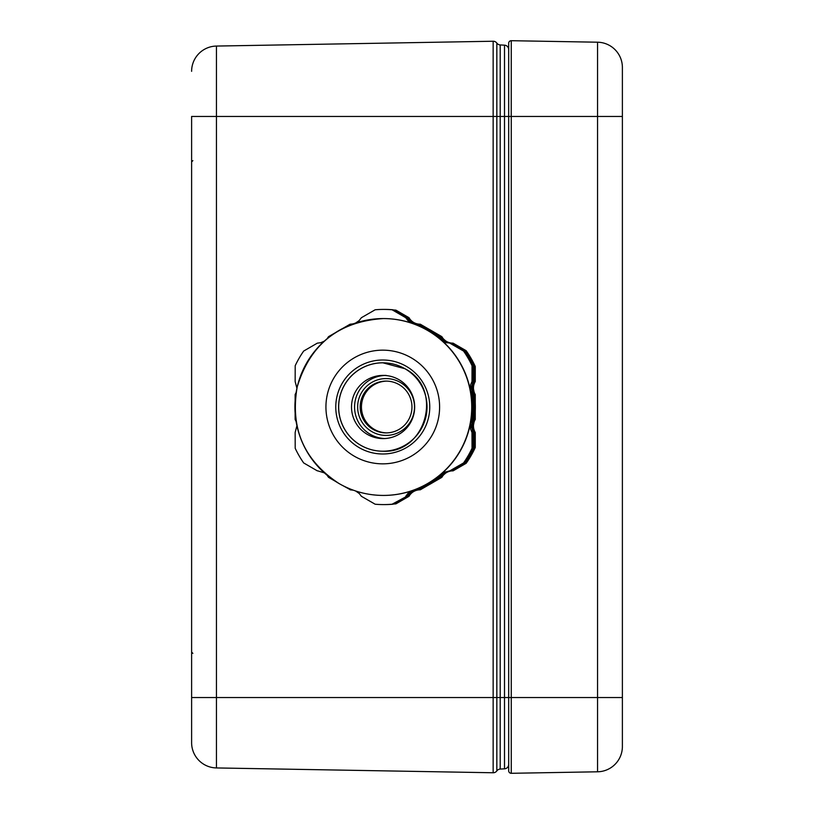 <?xml version="1.0" encoding="UTF-8"?>
<svg xmlns="http://www.w3.org/2000/svg" width="814" height="814" viewBox="0 0 814 814"><rect width="100%" height="100%" fill="white"/><g stroke="black" fill="none" stroke-linecap="round" stroke-linejoin="round"><path stroke-width="1.22" d="M191.616 149.298L191.616 692.073L191.616 116.453L496.835 116.453L496.835 43.091A4.426 4.426 0 0 0 493.152 41.239L493.152 772.761A4.426 4.426 0 0 0 496.835 770.909A4.426 4.426 0 0 1 500.203 769.057L504.507 768.833A4.426 4.426 0 0 0 507.478 767.46A4.426 4.426 0 0 1 504.507 768.833L500.203 769.057L500.203 44.943L504.507 45.167A4.426 4.426 0 0 1 508.689 49.583A4.426 4.426 0 0 0 504.507 45.167A4.426 4.426 0 0 1 507.478 46.54A4.426 4.426 0 0 0 504.507 45.167L504.507 116.453L508.689 116.453L508.689 770.777A2.523 2.523 0 0 0 511.223 773.3L597.557 771.794A25.265 25.265 0 0 0 622.384 746.692L622.384 746.692A25.265 25.265 0 0 1 615.14 764.244M509.452 41.422A2.523 2.523 0 0 0 508.689 43.223A2.523 2.523 0 0 1 511.223 40.7A2.523 2.523 0 0 0 509.452 41.422M508.689 43.223L508.689 116.453L511.223 116.453L511.263 40.7L597.557 42.206A25.265 25.265 0 0 1 622.384 67.308L622.384 746.692M493.152 772.761L216.443 767.938A25.265 25.265 0 0 1 191.616 742.948L191.616 730.219M500.203 769.057A4.426 4.426 0 0 0 496.835 770.909L496.835 697.547L216.443 697.547L216.443 767.938A25.265 25.265 0 0 1 191.616 742.948L191.616 692.073M191.616 71.327L191.616 71.052A25.265 25.265 0 0 1 216.443 46.062L493.152 41.239M473.504 389.041A88.411 88.39 90 0 1 474.033 391.768M475.264 403.032A88.411 88.39 90 0 1 475.264 410.968M474.033 422.232A88.411 88.39 90 0 1 473.504 424.959M445.462 473.27A88.411 88.39 90 0 1 443.864 474.654M433.262 482.305A88.411 88.39 90 0 1 429.009 484.757M416.473 490.333A88.411 88.39 90 0 1 415.384 490.71M508.689 77.92L508.689 58.343M393.315 504.059A97.273 97.253 -90 0 0 395.96 503.846L394.861 503.846L407.926 496.296A12.637 12.627 90 0 1 419.159 489.814L440.74 477.35A12.637 12.627 90 0 1 451.974 470.858L465.038 463.319A97.273 97.253 -90 0 0 474.155 447.527L474.155 432.438A12.637 12.627 90 0 1 474.155 419.464L474.155 394.536A12.637 12.627 90 0 1 474.155 381.562L474.155 366.473A97.273 97.253 -90 0 0 465.038 350.681L451.974 343.142A12.637 12.627 90 0 1 440.74 336.65L419.159 324.186A12.637 12.627 90 0 1 407.926 317.704L394.861 310.154A97.273 97.253 -90 0 0 393.477 310.032M394.861 310.154L395.96 310.154A97.273 97.253 -90 0 0 393.315 309.941M393.477 503.968A97.273 97.253 -90 0 0 394.861 503.846M622.384 165.649L622.384 648.351M622.384 67.308A25.265 25.265 0 0 0 615.14 49.756A25.265 25.265 0 0 1 622.384 67.308A25.265 25.265 0 0 0 597.557 42.206L597.557 116.453L622.384 116.453L622.384 67.47M444.2 472.659A88.431 88.411 90 0 1 440.923 475.468M433.791 480.728A88.431 88.411 90 0 1 424.409 486.141M415.221 490.089A88.431 88.411 90 0 1 412.342 491.086M412.342 322.914A88.431 88.411 90 0 1 414.041 323.484A88.431 88.411 90 0 1 415.221 323.911M424.409 327.859A88.431 88.411 90 0 1 433.791 333.272M440.923 338.532A88.431 88.411 90 0 1 444.2 341.341M471.275 387.769A88.431 88.411 90 0 1 472.273 392.989M473.056 399.328A88.431 88.411 90 0 1 473.056 414.672M472.273 421.011A88.431 88.411 90 0 1 471.275 426.221M464.509 462.942A97.588 97.568 -90 0 0 472.975 448.28L472.028 448.28A97.588 97.568 90 0 1 463.563 462.942L449.796 470.858L450.844 470.858L463.563 462.942M450.457 470.858L444.363 472.558L439.631 477.35L427.747 483.577A88.431 88.411 90 0 1 412.606 490.516L418.05 489.814L411.548 491.514L406.797 496.296L392.083 504.222A97.588 97.568 90 0 1 375.152 504.222L361.385 496.296L359.289 493.528L355.596 490.974M405.748 496.296L407.967 493.386L412.606 490.516A88.431 88.411 90 0 1 383.536 495.431L383.323 495.431C367.541 495.36 352.808 491.412 339.102 483.577C303.907 460.5 289.957 428.225 297.242 386.762C310.195 344.169 338.889 321.438 383.323 318.569A88.431 88.411 90 0 1 459.89 451.21A88.431 88.411 90 0 1 339.112 483.577A88.431 88.411 90 0 1 383.323 318.569L383.536 318.569A88.431 88.411 90 0 1 412.606 323.484L407.814 320.472L405.748 317.704L406.797 317.704L411.548 322.497L416.768 324.186M438.543 336.65L416.961 324.186L412.606 323.484A88.431 88.411 90 0 1 470.39 390.415L470.614 384.747L471.988 381.562L473.026 381.562L472.975 365.72A97.588 97.568 -90 0 0 464.509 351.058L450.844 343.142L446.143 342.663L443.264 341.442L438.543 336.65L439.631 336.65L444.363 341.442L450.447 343.142M473.026 381.562L471.265 388.054L473.046 394.536L471.957 394.536L471.957 407A88.431 88.411 90 0 1 470.39 423.585L471.957 419.464L473.046 419.464L471.265 425.946L473.026 432.438L471.988 432.438L472.028 448.28M471.988 432.438L470.553 429.039L470.39 423.585A88.431 88.411 90 0 1 427.747 483.577L416.768 489.814M438.543 477.35L443.264 472.558L449.796 470.858M317.725 470.858L324.318 472.863M327.014 475.173L328.551 477.35L335.307 481.257M296.907 425.753L295.156 432.438L295.197 448.28A97.588 97.568 90 0 0 303.673 462.942L317.338 470.858M324.328 341.137L320.757 342.714L317.338 343.142L303.673 351.058A97.588 97.568 90 0 0 295.197 365.72L295.156 381.562L296.907 388.247M296.093 392.552L295.136 394.536L295.126 400.661M406.797 317.704L393.03 309.778A97.588 97.568 -90 0 0 384.564 309.412L383.618 309.412A97.588 97.568 90 0 0 375.152 309.778L361.385 317.704L359.137 320.614L355.596 323.026M353.245 323.84L350.508 324.186M471.957 394.536L470.39 390.415A88.431 88.411 90 0 1 471.957 407L471.957 419.464M344.597 384.89A44.21 44.21 90 0 1 404.924 368.711A44.21 44.21 90 0 1 382.814 451.21A44.21 44.21 90 0 1 344.597 384.89M387.199 375.681A31.583 31.573 90 0 1 414.611 409.055A31.583 31.573 90 0 1 378.998 438.319A31.583 31.573 90 0 1 351.587 404.945A31.583 31.573 90 0 1 387.199 375.681M384.615 375.458A31.583 31.573 -90 0 0 382.031 438.319A31.583 31.573 -90 0 0 384.615 438.543M414.489 407A28.419 28.419 90 0 1 386.07 435.419A28.419 28.419 90 0 1 357.651 407A28.419 28.419 90 0 1 386.07 378.581A28.419 28.419 90 0 1 414.489 407M386.711 432.885A25.906 25.895 0 0 1 361.457 407A25.906 25.895 0 0 1 386.711 381.115M360.185 407A25.895 25.895 90 0 1 386.07 381.105A25.895 25.895 90 0 1 411.965 407A25.895 25.895 90 0 1 386.07 432.895A25.895 25.895 90 0 1 360.185 407M343.009 328.296L350.132 324.186M335.307 332.743L328.551 336.65L327.014 338.817M295.126 413.339L295.136 419.464L296.093 421.449M350.508 489.814L343.009 485.704M350.132 489.814L353.245 490.16M449.796 343.142L463.563 351.058A97.588 97.568 90 0 1 472.028 365.72L471.988 381.562M383.618 309.412A97.588 97.568 90 0 1 392.083 309.778L405.748 317.704M392.083 309.778L393.03 309.778M383.618 504.588L384.564 504.588A97.588 97.568 -90 0 0 393.03 504.222L392.083 504.222M393.03 504.222L406.797 496.296M418.05 489.814L439.631 477.35M472.975 448.28L473.026 432.438M473.046 419.464L473.046 394.536M472.028 365.72L472.975 365.72M464.509 351.058L463.563 351.058M439.631 336.65L418.05 324.186M622.384 746.53L622.384 697.547L597.557 697.547L597.557 771.794M511.223 773.3A2.523 2.523 0 0 0 511.263 773.3L511.263 116.453L597.557 116.453L597.557 697.547L504.507 697.547L504.507 768.833A4.426 4.426 0 0 0 507.478 767.46A4.426 4.426 0 0 1 504.507 768.833M508.689 764.417A4.426 4.426 0 0 1 507.478 767.46A4.426 4.426 0 0 0 508.689 764.417M500.203 44.943A4.426 4.426 0 0 1 496.835 43.091A4.426 4.426 0 0 0 500.203 44.943L504.507 45.167M419.871 489.814A12.637 12.627 -90 0 0 409.025 496.296L407.926 496.296M409.025 496.296L395.96 503.846M419.159 489.814L420.258 489.814L441.849 477.35L440.74 477.35M452.686 470.858A12.637 12.627 -90 0 0 441.849 477.35M451.974 470.858L453.083 470.858L466.137 463.319A97.273 97.253 -90 0 0 475.264 447.527L474.155 447.527M465.038 463.319L466.137 463.319M474.155 419.464L475.264 419.464A12.637 12.627 -90 0 0 475.264 432.438L474.155 432.438M475.264 432.438L475.264 447.527M474.155 381.562L475.264 381.562A12.637 12.627 -90 0 0 475.264 394.536L474.155 394.536M475.264 394.536L475.264 419.464M474.155 366.473L475.264 366.473L475.264 381.562M475.264 366.473A97.273 97.253 -90 0 0 466.137 350.681L465.038 350.681M466.137 350.681L453.083 343.142L451.974 343.142M440.74 336.65L441.849 336.65A12.637 12.627 -90 0 0 452.686 343.142M441.849 336.65L420.258 324.186L419.159 324.186M407.926 317.704L409.025 317.704A12.637 12.627 -90 0 0 419.871 324.186M395.96 310.154L409.025 317.704M415.384 323.29A88.411 88.39 90 0 1 416.473 323.667M429.009 329.243A88.411 88.39 90 0 1 433.262 331.695M443.864 339.346A88.411 88.39 90 0 1 445.462 340.73M191.616 71.052A25.265 25.265 0 0 1 198.86 53.622A25.265 25.265 0 0 0 191.616 71.052A25.265 25.265 0 0 1 216.443 46.062L216.443 697.547L191.616 697.547M191.616 664.855L191.616 730.239M198.86 760.378A25.265 25.265 0 0 1 191.616 742.948A25.265 25.265 0 0 0 198.86 760.378M496.835 697.547L496.835 116.453L504.507 116.453L504.507 697.547L496.835 697.547M354.344 456.227A56.848 56.838 90 0 1 333.547 378.581A56.848 56.838 90 0 1 411.182 357.773A56.848 56.838 90 0 1 431.99 435.419A56.848 56.838 90 0 1 354.344 456.227M360.714 445.289A44.21 44.21 90 0 1 382.814 362.79L404.924 368.711C443.905 388.309 426.383 453.734 382.814 451.21A44.21 44.21 90 0 1 360.714 445.289M406.257 366.3A46.988 46.988 -90 0 0 342.073 383.506A46.988 46.988 -90 0 0 359.279 447.7A46.988 46.988 -90 0 0 423.463 430.494A46.988 46.988 -90 0 0 406.257 366.3M192.857 160.643L191.616 161.905M386.131 375.417L383.099 375.417M192.857 653.357L191.616 652.095"/></g></svg>
